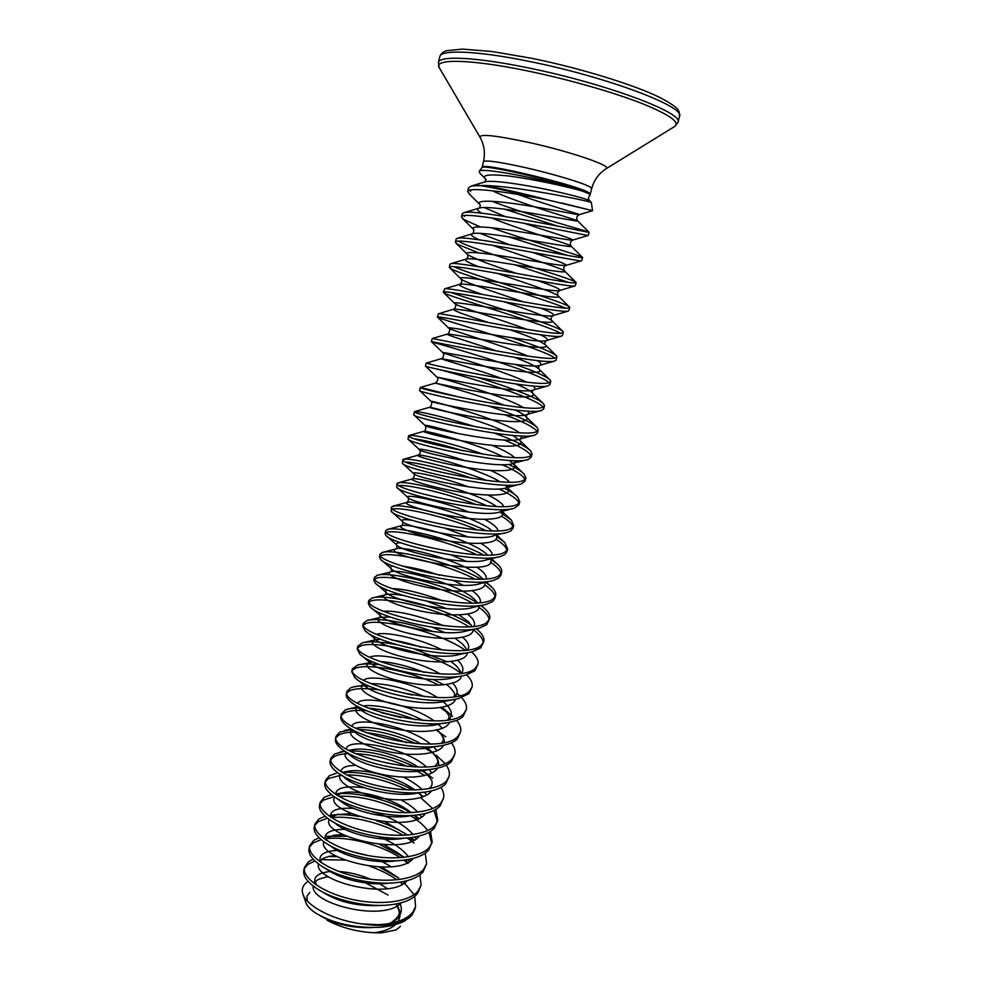 <?xml version="1.0" encoding="UTF-8"?>
<svg xmlns="http://www.w3.org/2000/svg" width="982" height="982" viewBox="0 0 982 982"><rect width="100%" height="100%" fill="white"/><g stroke="black" fill="none" stroke-linecap="round" stroke-linejoin="round"><path stroke-width="1.47" d="M395.93 929.979L399.514 927.204L395.93 929.979L381.409 932.875L374.154 932.728C357.325 931.955 341.638 927.818 327.104 920.294M400.423 926.259L399.514 927.204M484.212 185.463C501.569 188.519 522.878 193.38 548.128 200.033L534.49 197.333C499.2 190.766 467.592 187.218 467.616 191.465L468.488 187.857L471.556 185.954L484.212 185.463C515.562 186.052 583.799 199.984 590.342 202.145L591.373 202.476L592.514 210.7L561.63 202.967M548.128 200.033L592.637 210.676M589.961 195.185L589.126 193.835L582.584 191.159C557.911 182.308 479.756 166.019 479.155 171.457L480.014 173.446L485.304 178.663M504.355 209.129L557.813 226.155M491.921 201.261C528.23 215.254 590.526 232.034 589.114 232.268L588.304 235.435L586.806 235.312C575.292 233.016 458.545 209.178 461.491 216.887L463.811 219.502L480.161 226.891M589.114 232.268L587.629 232.12C577.821 230.156 475.742 208.945 464.13 212.628L462.252 213.72L461.491 216.887M304.322 868.616L307.955 864.307L314.989 861.018M321.642 859.631L345.013 860.122M369.993 866.296C380.194 869.905 389.203 874.41 397.023 879.835M400.116 882.131L402.154 883.775M414.711 896.333L415.57 906.632L414.883 909.295L412.01 915.028L404.67 920.956C394.445 925.572 380.39 926.566 362.53 923.952C333.622 920.564 306.089 905.907 302.8 893.718C301.413 889.103 302.824 885.261 307.022 882.192M419.977 874.802L421.082 885.224L418.258 890.76C409.248 902.384 378.905 905.858 350.341 899.009C321.728 892.27 301.805 877.319 304.53 867.253L308.594 861.656L313.209 859.213M328.516 856.513L337.231 856.66M379.212 867.081L398.692 877.982L381.851 867.155M403.271 881.578L413.999 894.688M415.57 906.632L412.71 912.339C406.573 919.668 395.157 923.78 378.451 924.688C393.524 924.823 404.228 922.147 410.574 916.66M309.526 847.085L313.098 843.022L321.188 839.659M326.441 838.714C346.265 836.026 379.334 843.943 400.263 857.716M403.786 860.122L408.082 863.485M421.082 885.224L417.559 893.46C412.366 899.672 402.902 903.501 389.154 904.95C365.144 907.528 332.616 899.487 316.241 888.207C306.801 881.664 302.677 875.576 303.88 869.942L304.53 867.253M425.255 853.149L426.618 863.706L423.831 869.058C414.92 880.302 384.551 883.469 355.889 876.668C327.178 869.954 307.096 855.371 309.723 845.711L313.749 840.359L319.125 837.781M325.128 836.357L346.499 836.247M379.445 844.41L404.228 857.36M407.248 859.643L409.482 861.496M314.768 825.42L318.266 821.627L327.595 818.215M330.848 817.245L338.385 814.115C333.045 815.661 330.725 816.828 331.437 817.638C350.476 815.342 381.998 822.621 403.136 835.375M407.186 837.928L414.011 843.022M426.618 863.706L423.132 871.783C418.381 877.38 409.764 880.952 397.293 882.511C372.276 885.752 336.409 876.926 319.923 864.958C311.601 858.968 307.98 853.444 309.072 848.399L309.723 845.711M430.521 831.361L432.19 842.053L429.441 847.245C420.603 858.096 390.235 860.956 361.474 854.18C332.665 847.515 312.423 833.288 314.952 824.033L318.917 818.939L325.214 816.251M351.286 813.587L330.32 815.256C338.336 814.115 347.861 814.532 358.909 816.472M376.474 820.805C388.172 824.487 398.545 829.262 407.591 835.142M411.028 837.536L414.244 840.027M320.046 803.644L323.471 800.097L334.285 796.697M338.741 796.267C359.977 795.592 382.243 801.091 405.517 812.777M410.255 815.502C418.001 820.265 423.819 825.285 427.686 830.551M428.888 832.355L431.761 843.391M432.19 842.053L428.741 849.97C424.371 855.015 416.54 858.329 405.259 859.937C379.445 863.816 340.214 854.205 323.802 841.697C316.474 836.222 313.307 831.238 314.301 826.746L314.952 824.033M435.787 809.438L437.8 820.277L435.087 825.297C426.335 835.743 395.955 838.309 367.096 831.57C338.189 824.929 317.787 811.083 320.218 802.245L324.121 797.396L331.499 794.634M336.777 795.076L342.608 792.867L335.635 793.959C354.858 791.382 388.749 799.238 410.611 812.691M414.564 815.22L418.921 818.399M325.349 781.733L328.7 778.456L341.122 775.166M346.646 774.908C365.905 775.08 386.098 780.076 407.223 789.872M412.87 792.842L414.257 793.628M420.578 797.63L432.694 808.554M434.032 810.408L437.358 821.615M437.8 820.277L434.375 828.047C430.362 832.564 423.279 835.633 413.103 837.241C386.638 841.746 344.007 831.312 327.816 818.387C321.421 813.427 318.659 808.959 319.555 804.97L320.218 802.245M441.028 787.38C443.471 791.296 444.269 794.966 443.434 798.378L440.771 803.215C432.105 813.28 401.712 815.514 372.743 808.824C343.737 802.22 323.176 788.755 325.508 780.322L329.363 775.743L336.139 773.3M342.252 772.453C364.469 771.471 388.099 777.327 413.164 789.994M417.767 792.695L423.512 796.611M330.688 759.7L333.966 756.692C337.329 754.851 342.301 753.808 348.892 753.575M355.472 753.636C372.166 754.544 389.645 758.865 407.886 766.574M414.895 769.888L424.764 775.571M443.434 798.378L440.059 805.977C436.376 810.027 429.969 812.838 420.836 814.422C393.905 819.504 347.837 808.284 332.014 795.039C326.429 790.584 324.048 786.594 324.846 783.071L325.508 780.322M446.258 765.174C448.995 769.176 449.94 772.908 449.093 776.357L446.479 781.009C437.898 790.67 407.493 792.597 378.426 785.931C349.322 779.364 328.589 766.279 330.824 758.276L334.629 753.955L344.768 751.218M349.874 750.886C370.3 750.813 392.039 756.189 415.091 767.003M420.554 769.937L428.005 774.638M429.281 775.559L432.706 778.235M336.065 737.543L339.256 734.794C343.148 732.83 349.113 731.909 357.178 732.056M365.905 732.621C379.027 734.045 392.665 737.408 406.793 742.711M449.093 776.357L445.754 783.796C442.391 787.392 436.622 789.958 428.471 791.492C401.257 797.126 351.703 785.097 336.347 771.668C331.511 767.691 329.449 764.143 330.161 761.038L330.824 758.276M451.45 742.822C454.519 746.921 455.636 750.714 454.801 754.201L452.223 758.681C435.149 780.948 327.497 753.771 336.175 736.095L339.919 732.044L352.182 729.43M358.295 729.368C376.437 730.105 395.709 734.867 416.086 743.644M422.776 746.897L432.804 752.801M436.168 755.195L444.846 763.296M341.478 715.252L344.584 712.772C349.175 710.649 356.552 709.949 366.691 710.686M380.906 712.588L400.963 717.535M454.801 754.201L451.499 761.48C448.43 764.659 443.263 766.979 436.02 768.452C408.696 774.577 355.594 761.762 340.815 748.247C336.654 744.724 334.874 741.594 335.513 738.881L336.175 736.095M456.593 720.334C460.067 724.532 461.38 728.386 460.533 731.921L457.993 736.205C441.151 757.503 333.107 730.461 341.564 713.804L345.247 710.023L348.635 708.832L360.112 707.678M368.017 708.034C383.054 709.397 398.925 713.313 415.607 719.781M436.511 730.166L445.73 736.868M346.928 692.838L349.936 690.628C355.668 688.259 365.267 687.989 378.733 689.806M460.533 731.921L457.268 739.029C454.482 741.827 449.866 743.926 443.459 745.301C416.172 751.868 359.486 738.255 345.418 724.79C341.846 721.696 340.337 718.959 340.889 716.59L341.564 713.804M461.675 697.674C465.603 701.995 467.137 705.935 466.303 709.507L463.811 713.619C447.178 733.91 338.753 706.991 346.977 691.365L350.599 687.854L353.041 687.019C356.994 685.988 362.333 685.657 369.048 686.025M380.599 687.277L412.023 695.023M440.439 707.617L452.555 716.197L441.986 707.347M352.415 670.301L355.312 668.361C367.231 663.022 410.231 670.657 438.929 685.24M466.303 709.507L463.074 716.443C460.546 718.898 456.458 720.763 450.812 722.04C423.708 729 363.401 714.589 350.132 701.295C347.1 698.595 345.824 696.226 346.29 694.176L346.977 691.365M466.659 674.867C471.127 679.311 472.931 683.349 472.097 686.97L469.654 690.886C453.254 710.17 344.437 683.386 352.415 668.803L357.583 665.035C362.603 663.685 370.042 663.574 379.862 664.704M433.062 679.47L444.085 684.859M456.986 693.317L459.613 695.6M357.951 647.629L360.725 645.96C375.185 639.748 436.585 654.172 460.902 673.296M472.097 686.97L468.917 693.734L458.115 698.681C431.319 705.984 367.28 690.751 354.932 677.727L351.74 671.639L352.415 668.803M472.232 652.527L471.52 651.888L472.232 652.527C476.835 656.872 478.737 660.8 477.939 664.298L475.534 668.018C459.355 686.283 350.157 659.634 357.902 646.107L362.223 642.891C369.281 641.025 380.783 641.639 396.728 644.708M414.122 648.992L447.326 661.843M363.536 624.822L366.176 623.435C380.194 618.083 439.519 631.917 465.002 650.109M477.939 664.298L474.797 670.89L465.37 675.211C439.003 682.809 371.184 666.753 359.829 654.11L357.215 648.955L357.902 646.107M478.774 630.923L476.295 628.726L478.774 630.923C482.849 634.851 484.531 638.374 483.807 641.492L481.45 645.027C465.505 662.249 355.901 635.747 363.401 623.288L366.973 620.575C376.658 617.42 406.536 621.888 433.185 631.598M369.171 601.892L371.65 600.775C385.202 596.283 442.146 609.466 468.782 626.7M473.091 629.609C479.732 634.458 483.119 638.877 483.254 642.879M483.807 641.492L480.701 647.899L472.563 651.631C446.785 659.462 375.099 642.596 364.838 630.432L362.714 626.148L363.401 623.288M481.02 605.526L485.28 609.11C488.876 612.645 490.349 615.788 489.711 618.55L487.391 621.888C471.691 638.067 361.695 611.7 368.95 600.321L372.338 597.94C386.196 593.374 445.509 607.453 471.286 625.068M374.878 578.84L377.162 577.981C390.198 574.335 444.416 586.806 472.133 603.034M478.921 607.33C485.489 611.97 488.889 616.168 489.134 619.937M489.711 618.55L486.655 624.785L479.707 627.952C454.654 635.968 379.027 618.267 369.932 606.716L368.25 603.206L368.95 600.321M485.746 582.252L491.773 587.113C494.928 590.256 496.217 593.042 495.64 595.485L493.381 598.615C477.915 613.738 367.513 587.506 374.523 577.232L377.849 575.133C391.597 571.266 451.204 585.665 477.117 602.825M380.672 555.665L382.698 555.063C395.169 552.228 446.221 563.901 474.883 579.085M484.703 584.855C491.245 589.31 494.695 593.312 495.038 596.86M495.64 595.485L494.903 598.369L492.633 601.524L486.802 604.176C462.62 612.302 382.968 593.791 375.124 582.94L373.823 580.129L374.523 577.232M490.435 558.905L498.279 564.932C501.016 567.694 502.121 570.137 501.618 572.273L499.396 575.207C484.175 589.249 373.369 563.165 380.132 553.995L383.397 552.191C396.642 549.171 453.537 562.846 480.689 579.073M386.589 532.367L388.271 532.011C400.104 529.961 447.399 540.701 476.822 554.781M490.423 562.195C497.002 566.479 500.513 570.297 500.98 573.648M501.618 572.273L500.869 575.182L498.647 578.14L493.836 580.301C470.623 588.451 386.908 569.13 380.402 559.102L379.42 556.904L380.132 553.995M496.597 536.356L504.773 542.543L507.633 548.913L505.46 551.651C490.472 564.613 379.261 538.676 385.766 530.624L388.97 529.114C401.663 526.929 455.415 539.781 483.709 555.026M392.677 508.971L393.88 508.811C404.977 507.522 447.829 517.207 477.583 530.034M496.07 539.339C502.723 543.476 506.344 547.121 506.945 550.301M507.633 548.913L506.872 551.847L504.699 554.597L500.82 556.315C478.713 564.454 390.861 544.298 385.754 535.202L385.067 533.557L385.766 530.624M499.789 511.966L511.266 519.957L513.672 525.431L511.548 527.96C496.818 539.818 385.19 514.028 391.437 507.117L394.58 505.902C406.634 504.502 456.679 516.434 485.93 530.648M399.097 485.501L399.514 485.489C409.727 484.899 447.191 493.295 476.565 504.699M501.593 516.262C508.406 520.276 512.187 523.799 512.935 526.806M513.672 525.431L512.911 528.377L510.787 530.931L507.768 532.232C486.888 540.272 394.776 519.282 391.192 511.241L391.437 507.117M504.38 488.324C510.714 491.54 515.169 494.486 517.747 497.174L519.748 501.802L517.686 504.122C503.201 514.875 391.155 489.232 397.145 483.475L400.226 482.555C411.556 481.904 457.133 492.743 487.035 505.828M406.192 462.056C416.282 462.473 445.988 469.224 472.71 478.504M499.016 488.95C510.873 494.486 517.514 499.224 518.95 503.177M519.748 501.802L518.987 504.76L514.678 508.05C495.149 515.943 398.692 494.093 396.716 487.207L397.145 483.475M508.529 464.412C516.25 468.046 521.491 471.311 524.241 474.183L525.873 478.038L523.848 480.137C509.621 489.76 397.17 464.277 402.89 459.686L405.897 459.073C416.38 459.097 456.593 468.672 486.495 480.456M415.202 438.917C426.298 440.587 442.403 444.564 463.492 450.836M502.023 464.682C515.464 470.488 523.111 475.386 524.977 479.388M525.873 478.038L525.1 481.008L521.552 483.77C503.508 491.43 402.632 468.745 402.313 463.123L402.89 459.686M494.535 433.209C513.439 440.046 525.505 445.975 530.734 450.971L532.023 454.126L530.047 456.016C516.09 464.498 403.209 439.163 408.672 435.75L411.605 435.456C421.02 436.045 454.629 444.06 483.377 454.285M504.048 440.01C519.552 446.196 528.549 451.352 531.017 455.464M532.023 454.126L531.25 457.121L528.39 459.38C511.978 466.745 406.56 443.213 407.996 438.979L408.672 435.75M488.913 406.131C514.482 414.564 530.587 421.695 537.215 427.551L538.21 430.067L536.295 431.736C522.584 439.064 409.285 413.888 414.478 411.667L417.35 411.691C428.213 413.189 447.78 418.271 476.061 426.925M504.638 414.797C522.915 421.548 533.729 427.084 537.056 431.368M538.21 430.067L537.436 433.074L535.202 434.903C520.546 441.9 410.501 417.51 413.753 414.76L414.478 411.667M478.344 377.665C508.16 386.798 538.958 398.14 543.697 403.921L544.445 405.861L542.567 407.321C529.2 413.471 415.865 388.577 420.321 387.46L461.38 397.6M437.039 368.987C465.443 376.118 537.093 398.127 543.083 407.125M544.445 405.861L543.66 408.893L541.782 410.378C528.316 416.687 414.637 391.646 419.596 390.48L420.321 387.448L435.357 383.09C432.669 382.379 475.411 393.61 504.38 405.296M515.255 364.469C534.65 371.171 546.287 376.376 550.178 380.071L550.706 381.507L548.889 382.747C536.074 387.669 424.236 363.5 426.249 363.095L432.166 364.543M511.917 337.783C537.105 345.971 552.019 352.047 556.659 356.012L556.217 360.087L554.449 361.13C541.524 365.058 426.986 340.349 431.38 341.638L434.056 342.571C449.854 347.002 540.419 373.086 549.036 382.71M550.706 381.507L549.92 384.563L548.103 385.828C534.895 390.959 420.799 366.077 425.464 366.139L426.2 363.082M451.069 292.489C475.804 301.449 559.912 325.914 563.152 331.72L562.563 335.463L560.845 336.274C548.189 338.986 433.222 314.449 437.334 316.99L439.936 318.254C455.28 323.679 544.089 349.162 554.855 358.099M557.015 357.018L555.247 358.025C542.972 361.757 432.657 338.225 432.276 338.532L431.38 341.638M453.88 266.736C473.447 275.697 567.743 302.579 569.646 307.206L568.934 310.68L567.277 311.269C554.891 312.755 439.494 288.377 443.312 292.194L445.853 293.79C460.644 300.148 546.839 324.858 560.403 333.266M563.349 332.37L561.643 333.156C549.895 335.697 441.127 312.755 438.426 313.774L437.334 316.99M458.422 241.241L458.533 241.302C474.637 250.852 575.796 279.318 576.127 282.472L575.354 285.75L573.746 286.106C561.655 286.351 445.803 262.145 449.339 267.239L451.806 269.178C465.91 276.359 548.066 299.976 565.313 308.115M569.732 307.575L568.075 308.127C556.843 309.514 449.67 287.088 444.674 288.794L443.312 292.194M491.479 227.738C528.267 240.799 583.382 256.204 582.621 257.493L581.786 260.709L580.252 260.782C568.443 259.764 452.15 235.754 455.39 242.137L457.784 244.408L478.664 252.877M514.175 264.649L568.652 282.411M576.152 282.62L574.556 282.951C563.803 283.197 458.263 261.224 451.045 263.618L450.087 264.109L449.339 267.239M507.964 236.637L567.731 255.48M582.621 257.517L581.074 257.615C570.8 256.744 466.953 235.177 457.526 238.233L456.151 238.994L455.39 242.137M463.7 215.77L464.56 216.371M467.616 191.465L469.862 194.436M470.623 191.294L469.47 190.189M307.219 900.862L306.949 896.124L309.796 892.429M302.8 893.718L305.832 902.409C306.985 905.969 310.41 909.614 316.13 913.334C333.229 923.485 354.367 928.15 379.531 927.303C389.596 926.529 397.968 924.418 404.67 920.956M362.53 923.952L378.451 924.688M590.587 187.353L591.667 188.642C594.049 180.062 598.836 173.446 606.029 168.769C613.959 166.523 570.554 151.523 527.764 142.218C495.002 135.307 479.118 133.687 480.1 137.37C484.261 144.882 485.378 152.971 483.463 161.662C485.329 159.919 498.93 161.821 524.241 167.37C553.406 173.9 585.603 183.659 590.587 187.353M479.891 137.014L439.678 68.372C431.503 58.49 469.065 58.687 528.488 71.134C568.406 79.419 612.719 92.075 641.295 103.22C670.08 114.869 681.029 122.738 674.118 126.825L606.385 168.56M439.15 67.5L438.414 62.553C439.064 55.397 476.135 57.03 528.905 68.028C605.968 83.605 684.466 113.2 677.973 122.284L679.507 116.453C686.087 107.063 607.613 77.161 530.464 61.67C477.645 50.72 440.488 49.309 439.789 56.674C440.893 53.679 443.226 51.665 446.785 50.634L462.51 49.1L492.412 51.555L532.207 58.392C580.411 68.237 633.758 84.685 659.376 97.267C682.809 109.542 678.587 111.432 679.507 116.453M590.145 194.645L589.114 193.749C580.276 186.69 481.806 162.889 481.867 167.787L482.113 167.21C479.449 161.564 580.043 185.684 589.163 192.938L590.243 194.178L591.667 188.642M534.49 197.333C510.419 191.343 491.798 187.353 478.602 185.365M518.091 194.473C546.495 204.857 580.092 214.174 579.331 214.653C579.761 215.365 552.449 209.547 523.136 204.968C493.774 200.353 473.606 199.542 480.382 205.017L479.621 207.975C476.307 208.773 477.007 210.516 481.72 213.217M484.286 207.57L505.043 216.482M523.701 223.123C549.675 231.973 574.335 239.277 572.825 240.05C572.236 241.02 545.194 235.729 516.593 231.187C487.931 226.609 468.021 225.16 473.962 229.849L473.005 233.581C469.691 234.391 471.741 236.466 479.13 239.804M480.088 233.372L509.535 244.714M531.311 252.104C554.425 259.543 566.086 263.949 566.295 265.324C564.748 266.539 538.013 261.752 510.1 257.235C482.125 252.705 462.473 250.668 467.604 254.596C474.637 258.769 490.89 265.03 516.372 273.352M537.78 280.656C553.59 286.032 560.918 289.309 559.74 290.488C555.579 293.557 448.025 271.756 461.319 279.256C465.321 282.644 497.211 292.845 523.038 301.781M540.628 308.152C550.767 312.043 554.953 314.498 553.173 315.541C547.146 319.236 443.618 298.037 455.096 303.831C458.704 306.838 500.599 319.481 527.027 329.4M540.039 334.702C546.409 337.612 548.594 339.527 546.593 340.472C538.811 344.743 439.236 324.134 448.946 328.319C451.867 330.615 502.968 345.48 527.886 356.098M537.179 360.566C541.131 362.849 542.064 364.42 539.99 365.292C530.562 370.067 434.854 350.058 442.87 352.722C444.858 354.072 504.134 370.901 526.401 382.096M532.956 385.975C535.325 387.853 535.46 389.191 533.373 390.001C522.412 395.23 430.484 375.824 436.843 377.039C437.751 377.235 504.232 395.82 523.345 407.579M527.899 411.09C529.2 412.661 528.807 413.839 526.745 414.6C514.31 420.21 426.078 401.392 430.902 401.27C430.619 400.177 503.557 420.345 519.282 432.681M522.314 435.959L520.079 439.101C506.27 445.03 421.671 426.802 425.022 425.415C426.654 424.936 438.009 427.747 459.11 433.835M491.945 445.325C503.115 449.866 510.652 453.93 514.543 457.514M516.372 460.644L513.402 463.479C498.328 469.666 417.289 452.051 419.204 449.486C418.087 447.902 441.114 452.628 465.75 460.926M490.484 470.39C500.366 474.785 506.651 478.688 509.363 482.113M510.186 485.157L506.7 487.747C490.484 494.142 412.906 477.117 413.459 473.459C411.213 470.832 441.2 476.761 468.684 486.949M487.993 495.051C496.831 499.372 502.121 503.201 503.864 506.516M503.815 509.535L499.985 511.904C482.727 518.447 408.537 502.035 407.776 497.371C404.265 493.565 440.341 500.439 469.249 512.236M484.752 519.368C492.743 523.676 497.211 527.469 498.144 530.746M497.297 533.766L493.246 535.951C475.043 542.592 404.191 526.782 402.166 521.197C401.037 519.552 404.351 519.245 412.096 520.276M445.791 528.549L468.267 536.994M480.959 543.402C488.275 547.747 492.043 551.553 492.264 554.83M490.669 557.886L486.495 559.887C467.457 566.577 399.858 551.368 396.63 544.936C395.415 543.476 396.9 542.764 401.049 542.801M451.499 555.076L466.192 561.323M476.773 567.191C483.537 571.61 486.691 575.464 486.262 578.766M483.954 581.872L479.719 583.713C459.932 590.403 395.525 575.796 391.167 568.615C389.94 567.252 390.529 566.356 392.923 565.951M402.792 566.221C412.968 567.473 425.169 570.468 439.408 575.207M453.07 580.448L463.369 585.321M472.305 590.759C478.578 595.288 481.205 599.216 480.161 602.567M483.856 604.863L472.907 607.428C452.444 614.057 391.18 600.039 385.766 592.195L385.975 589.31M392.186 588.537C405.198 589.004 422.1 593.128 442.919 600.91M467.604 614.131C473.484 618.783 475.607 622.821 473.987 626.234M476.552 628.664L466.057 631.045C445.018 637.551 386.834 624.135 380.439 615.714L379.678 612.731M383.852 611.307C394.163 609.994 422.321 616.033 443.41 625.73M462.743 637.306C468.267 642.13 469.936 646.279 467.751 649.777M469.2 652.367L459.195 654.54C437.69 660.898 382.514 648.071 375.185 639.159L373.786 636.176M376.585 634.237C385.852 631.34 419.854 638.325 442.305 650.023M457.772 660.321C462.976 665.317 464.216 669.614 461.466 673.21M461.786 675.947L452.297 677.924C430.435 684.073 378.205 671.848 370.018 662.531L368.201 659.622M369.932 657.216C377.775 652.625 417.141 660.395 440.194 673.934M452.69 683.165C457.637 688.37 458.459 692.826 455.157 696.52M454.31 699.429L445.362 701.197C423.267 707.101 373.921 695.477 364.936 685.829L362.849 683.03M363.684 680.195C369.87 673.848 414.257 682.281 437.383 697.527M443.152 701.664C451.683 708.746 453.561 714.761 448.799 719.708M442.023 723.366L438.402 724.36C416.159 729.982 369.662 718.959 359.94 709.065L357.693 706.402M357.718 703.137C362.125 695.011 411.213 703.959 434.056 720.862M438.475 724.348L442.366 728.386M434.781 746.541L431.393 747.4C409.126 752.703 365.427 742.282 355.03 732.228L352.722 729.736M351.973 726.042C354.49 716.099 408.058 725.465 430.349 743.975M433.455 746.651L437.137 750.776M427.465 769.606L424.322 770.342C402.104 775.264 361.155 765.444 350.206 755.318L347.91 753.034M346.401 748.885C346.941 737.101 404.793 746.786 426.36 766.881M429.036 769.471L431.884 773.018M420.05 792.56L417.19 793.161C395.145 797.679 356.908 788.448 345.468 778.345L343.258 776.283M340.975 771.656C341.257 767.728 346.118 765.616 355.545 765.322M403.516 777.179C411.249 780.936 417.46 785.084 422.125 789.602M424.445 792.118L426.618 795.125M412.55 815.379L410.01 815.87C388.271 819.945 352.673 811.304 340.852 801.324L335.463 797.494M335.672 794.364C336.065 787.638 345.689 785.453 364.543 787.822M401.122 799.949C408.131 803.706 413.668 807.769 417.718 812.151M419.731 814.606L421.339 817.085M404.928 838.076L402.767 838.456C381.458 842.065 348.475 834.025 336.347 824.242L334.457 822.671M330.492 817.012C329.792 810.359 337.489 807.474 353.581 808.358M370.901 811.414C389.694 816.508 403.786 824.217 413.152 834.54M414.92 836.946L416.061 838.923M399.171 860.539L395.451 860.919C374.707 864.037 344.326 856.599 331.99 847.11L330.32 845.809M325.398 839.573C323.888 832.797 330.394 829.385 344.915 829.324M379.027 836.774C392.53 842.175 402.35 848.841 408.487 856.77M410.01 859.14L410.783 860.625M390.664 883.039L388.037 883.26C368.005 885.862 340.202 879.037 327.767 869.929L324.563 867.904M320.402 862.061C318.18 855.077 323.79 851.185 337.243 850.412M351.237 851.419L368.054 855.555M379.457 860.109L391.241 866.787M405.05 881.198L405.505 882.204M381.949 905.379L380.476 905.465C358.148 906.546 339.207 902.286 323.667 892.687L321.47 891.361M315.504 884.487C312.607 877.233 317.481 872.912 330.161 871.5M338.79 871.464C349.162 872.151 359.842 874.766 370.803 879.344M378.23 882.904L387.411 888.661M400.03 903.121C403.393 911.701 400.202 918.452 390.443 923.362M372.288 927.573C352.096 928.211 334.727 924.246 320.206 915.703M492.645 190.815C516.544 202.771 579.196 220.41 577.711 220.999C581.086 222.656 492.51 204.379 479.621 207.975L464.13 212.628M491.381 217.832C517.895 229.064 571.45 244.555 571.229 246.224C576.103 249.293 484.335 230.525 473.005 233.581L457.526 238.233M492.559 245.242C520.435 255.651 563.877 268.749 564.76 271.216C571.193 275.77 476.184 256.511 466.475 258.99C463.295 259.825 467.444 262.415 478.934 266.773M496.88 273.241C523.897 282.558 556.585 293.041 558.304 295.999C566.332 302.1 468.07 282.362 460.067 284.203C457.342 285.087 464.719 288.487 482.223 294.379M503.717 301.683C530.329 310.361 546.373 316.658 551.847 320.574C561.52 328.258 459.993 308.053 453.745 309.207C452.248 310.202 463.995 314.682 488.987 322.661M510.431 329.927C529.887 336.58 541.548 341.576 545.403 344.94C556.745 354.269 451.929 333.598 447.522 334.027C443.569 334.199 469.384 341.711 496.548 350.955M514.642 357.399C527.972 362.358 536.086 366.249 538.971 369.097C552.019 380.12 443.876 358.982 441.397 358.651C437.898 358.418 472.747 367.906 501.925 378.561M515.992 384.023C524.769 387.669 530.28 390.676 532.551 393.058C537.584 398.373 517.76 397.882 489.981 393.537C462.252 389.228 436.18 383.25 435.357 383.09C438.156 380.574 438.659 378.561 436.843 377.039L425.537 366.163M515.096 409.948C520.656 412.6 524.339 414.883 526.131 416.81C531.937 422.837 511.978 422.947 483.696 418.577C455.464 414.257 429.281 407.776 429.416 407.334C427.833 406.118 477.056 418.823 504.441 431.294M512.665 435.37L519.723 440.366C526.327 447.105 506.246 447.866 477.461 443.471C448.713 439.138 422.444 432.105 423.573 431.393C423.291 429.662 477.669 443.606 502.809 456.74M509.167 460.386L513.328 463.725C520.742 471.188 500.562 472.624 471.262 468.205C441.998 463.86 415.656 456.262 417.816 455.267C418.97 453.021 477.461 468.058 499.998 481.757M504.969 485.108L506.933 486.888C515.194 495.063 494.916 497.236 465.112 492.792C435.345 488.435 408.954 480.235 412.145 478.971C414.821 476.209 476.515 492.203 496.376 506.43M501.827 511.426C507.731 519.503 485.624 521.43 456.262 516.814C426.912 512.297 402.51 503.975 406.573 502.489C410.807 499.224 475.006 516.102 492.178 530.845M496.131 535.215C501.053 543.549 477.915 545.611 448.639 540.861C419.351 536.221 396.102 527.543 401.086 525.824C406.929 522.08 473.029 539.793 487.575 555.026M490.411 558.905C501.434 580.129 379.568 555.149 395.685 548.987C402.89 544.985 466.708 562.06 481.413 577.649L482.874 578.987M484.666 582.51C487.6 591.348 462.461 593.582 433.467 588.488C404.437 583.492 383.569 574.114 390.382 571.978C398.815 567.805 459.809 584.02 475.055 599.892L477.522 602.801M478.897 606.029C480.812 615.088 454.715 617.371 425.93 612.056C397.084 606.864 377.444 597.117 385.177 594.797C388.369 593.803 394.482 594.061 403.528 595.546M427.072 601.34L446.614 608.631M459.06 614.928L468.684 621.937L471.912 626.455M473.091 629.45C473.975 638.742 446.945 641.013 418.406 635.464C389.793 630.039 371.429 619.924 380.059 617.445L390.075 616.954M432.792 627.424L444.736 632.555M455.157 638.337L462.301 643.799C465.48 647.298 466.781 649.347 466.205 649.974M467.26 652.784C467.088 662.285 439.175 664.519 410.93 658.713C382.587 653.018 365.525 642.547 375.038 639.933L380.623 639.221M391.781 640.019C400.705 641.258 410.476 643.664 421.082 647.224M450.971 661.537L455.918 665.489C460.141 670.301 461.589 672.94 460.263 673.382M461.393 676.033C460.153 685.731 431.393 687.879 403.492 681.79C375.492 675.825 359.731 664.998 370.104 662.261L372.644 661.758M380.059 661.561C392.91 662.31 407.653 665.931 424.285 672.4M446.565 684.528L449.547 687.007C457.121 695.035 454.163 694.458 454.163 696.668M455.464 699.233C453.095 709.09 423.512 711.091 396.041 704.695C368.434 698.423 354.048 687.265 365.267 684.417L365.451 684.368M371.012 683.656C386.086 683.484 403.897 687.83 424.445 696.692M449.916 718.493L450.014 719.487M449.51 722.322C446.098 732.007 417.485 734.131 390.885 727.957C364.187 721.917 349.322 710.686 358.786 706.991M363.144 705.911C375.725 704.02 403.737 710.096 423.156 720.493M428.79 723.709L431.442 725.44M441.655 742.908C443.091 740.293 446.479 739.593 436.769 729.528C441.961 734.094 444.478 738.39 444.306 742.417M443.52 745.289C439.187 754.802 411.568 757.024 385.84 751.107C360.013 745.301 344.731 734.07 352.464 729.589M355.975 728.239C368.25 724.925 400.73 731.762 420.947 743.926M425.648 746.921L430.362 750.543C436.401 755.747 439.138 760.633 438.573 765.211M437.506 768.133C432.35 777.486 405.627 779.782 380.697 774.086C355.693 768.501 340.165 757.306 346.401 752.151M348.966 750.383L351.347 749.941C364.727 746.443 398.717 754.066 418.111 767.065M422.1 769.9L427.563 774.786M431.479 790.866C425.587 800.048 399.748 802.404 375.603 796.93C351.384 791.566 335.684 780.469 340.496 774.7M342.902 772.846L346.928 771.484C361.437 767.899 396.421 776.246 414.821 789.97M422.567 796.967L418.246 792.67L422.616 796.954M425.439 813.477C411.863 835.203 323.09 812.077 334.837 797.077M337.072 795.26L342.608 792.867C358.148 789.283 393.586 798.231 410.979 812.507L411.188 812.666M417.546 819L414.146 815.256L417.608 818.976M419.388 835.977C404.645 857.212 320.022 835.252 329.277 819.442M385.288 821.971L407.64 835.13M412.477 840.899L409.838 837.671L412.575 840.862M413.324 858.366C397.526 879.099 316.793 858.231 323.827 841.721M326.122 840.064C324.269 839.352 326.994 837.732 334.297 835.216L342.927 834.59M384.023 844.741L397.919 853.002L403.16 857.482M405.443 859.913L407.505 862.601M407.248 880.645C390.505 900.875 313.43 881.014 318.475 863.914M321.004 862.478C321.2 860.846 318.819 858.857 330.345 856.169L335.427 855.678M400.889 882.008L402.424 884.205M401.172 902.814C383.581 922.54 309.968 903.612 313.209 886.034M316.02 884.856C316.044 881.996 312.558 880.412 326.54 876.987L328.454 876.766M365.562 882.916L388.037 895.032M396.237 903.956C400.558 910.326 401.147 916.169 397.992 921.484M395.402 924.59C390.75 928.837 383.667 931.55 374.154 932.728M484.273 182.124L485.341 181.793C490.914 180.516 505.767 181.989 529.875 186.212C552.706 190.287 584.523 197.934 589.409 200.574L589.642 200.807M486.176 179.51C480.824 175.275 487.367 174.01 505.816 175.692C524.314 177.607 561.201 184.984 582.584 191.159M438.414 62.553L439.789 56.674M481.867 167.787L479.142 171.445M482.113 167.21L483.463 161.662M592.514 210.7L579.331 214.653C576.52 216.2 575.968 218.311 577.711 220.999L589.102 232.28M588.132 235.471L572.825 240.05C570.247 241.511 569.72 243.561 571.229 246.224L582.621 257.493M581.43 260.807L566.295 265.324C563.508 266.49 562.993 268.454 564.76 271.216L576.127 282.472M456.2 243.376L467.555 254.596C468.254 256.032 467.886 257.493 466.438 258.978L451.045 263.618M574.703 286.044L559.74 290.488C557.211 292.329 556.733 294.17 558.304 295.999L569.646 307.206M449.916 268.061L461.319 279.269C462.215 280.877 461.798 282.521 460.067 284.203L444.674 288.794M567.952 311.184L553.173 315.541C550.951 317.296 550.509 318.978 551.847 320.574L563.152 331.72M443.692 292.685L455.096 303.831C456.728 304.101 455.267 308.986 453.745 309.207L438.426 313.774M561.152 336.225L546.593 340.472C544.679 342.006 544.286 343.491 545.403 344.94L556.659 356.012M437.555 317.235L448.946 328.319C451.192 328.221 448.074 335.488 447.522 334.027L432.276 338.532M554.327 361.155L540.002 365.279C538.725 365.807 538.382 367.084 538.971 369.134L550.178 380.071M431.491 341.724L442.87 352.722C444.429 352.329 443.655 358.86 441.397 358.651L426.249 363.095M547.465 385.987L533.484 389.928C532.416 390.443 532.134 391.523 532.612 393.193L543.697 403.921M540.554 410.709L527.027 414.429L526.131 416.81L537.215 427.551M419.756 390.64L430.902 401.27C433.308 400.742 430.398 409.003 429.416 407.334L414.514 411.618M533.607 435.345L520.644 438.782L519.723 440.366L530.734 450.971M414.048 415.042L425.022 425.415C426.618 424.568 425.623 432.804 423.573 431.393L408.807 435.591M526.622 459.871L514.322 462.976L513.905 464.596L513.328 463.725L524.241 474.183M408.438 439.384L419.204 449.486C421.069 451.916 420.603 453.844 417.816 455.267L403.209 459.355M519.613 484.286L506.7 487.747L508.075 487.023L507.78 488.164L517.747 497.174M402.902 463.664L413.459 473.459C415.816 473.214 413.226 479.989 412.145 478.971L397.71 482.948M512.555 508.615L499.985 511.904L501.888 510.898L501.704 511.61L500.538 509.854M397.44 487.882L407.776 497.371C410.145 498.34 406.634 504.196 406.573 502.489L392.321 506.344M505.46 532.821L495.689 534.969M392.063 512.027L402.166 521.197C403.97 522.007 401.687 527.15 401.086 525.824L387.031 529.556M498.328 556.941L486.495 559.887L489.723 558.144M386.773 536.111L396.63 544.936C397.293 547.183 396.974 548.533 395.685 548.999L381.863 552.571M482.616 578.999L481.413 577.649M381.568 560.133L391.131 568.529C391.646 570.456 391.376 571.622 390.308 572.04L376.793 575.415M477.387 602.813L475.055 599.892M376.462 584.106L385.619 591.974C386.024 593.558 385.791 594.552 384.919 594.945L371.834 598.087M371.454 608.018L380.132 615.272L380.059 617.445L366.973 620.575M366.544 631.88L374.645 638.41L374.179 640.362L375.038 639.933L362.223 642.891M361.744 655.681L370.018 662.531L369.171 661.402L368.815 662.875L357.583 665.035M357.043 679.434L364.936 685.829L363.708 684.233L363.463 685.276L353.041 687.019M446.749 722.801L441.925 723.366M447.952 719.843C448.295 717.179 452.334 718.198 443.152 708.353M352.44 703.112L359.94 709.065L358.111 707.556L358.847 707.028M439.089 746.062L434.707 746.553M347.972 726.766L355.03 732.228L353.004 729.896M435.321 765.862C437.371 762.584 441.458 761.59 430.362 750.543L432.681 752.396M343.639 750.371L350.206 755.318L348.082 753.133M423.475 792.228L420.014 792.56M428.938 788.706C431.528 786.656 432.522 784.581 431.92 782.507C432.829 781.279 430.165 777.56 423.929 771.361L428.078 774.614M339.477 773.951L343.381 776.357M343.025 772.92L346.928 771.484L342.018 772.318M415.521 815.134L412.514 815.379M407.432 837.904L404.903 838.088M331.634 820.989L334.506 822.695M327.976 844.459L330.357 845.833M407.383 862.662L405.37 859.925M403.136 857.482L397.919 853.002L404.167 857.372M402.276 884.291L400.779 882.02M389.977 923.461C403.553 914.082 399.048 911.21 396.09 903.98M502.121 511.34L511.266 519.957M496.745 535.055L504.773 542.543M491.466 558.648L498.279 564.932M486.299 582.117L491.773 587.113M481.241 605.477L485.28 609.11M358.491 706.831L348.635 708.832M351.593 729.086L344.338 730.485M344.78 751.144L340.177 751.966M414.625 815.22L418.909 818.411M410.979 837.536L412.465 838.616M431.319 769.201L424.322 770.342M491.123 580.951L479.719 583.713M462.571 218.618L473.962 229.849M469.028 193.785L479.646 204.281M471.556 185.954L485.341 181.793L485.574 179.019M591.299 202.427L589.409 200.574C588.193 198.708 588.39 196.903 589.973 195.197M674.99 126.297L677.973 122.284"/></g></svg>
